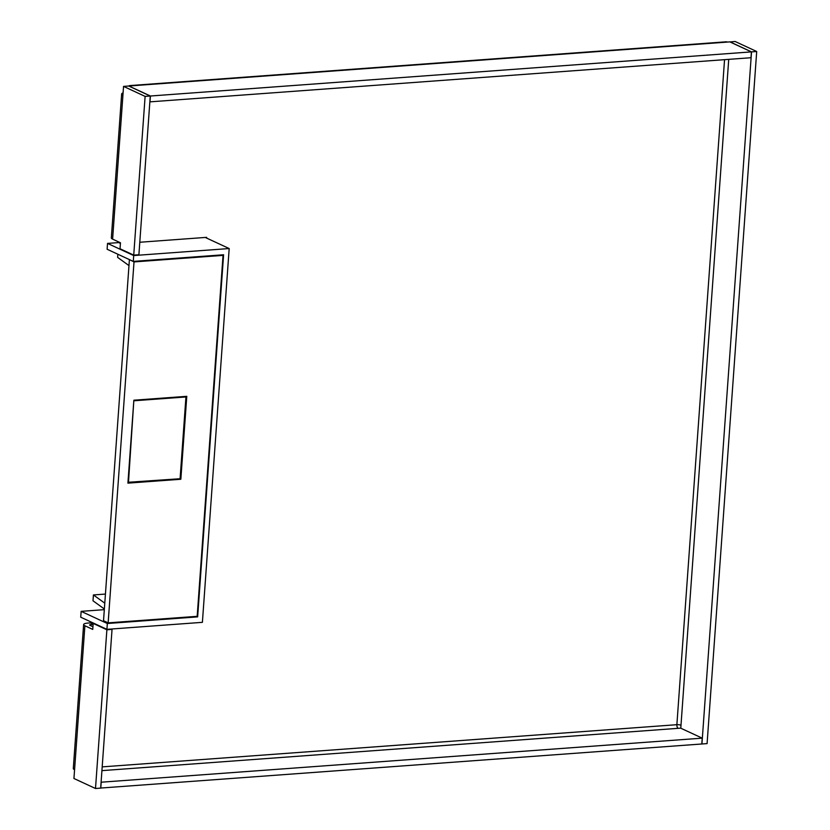 <?xml version="1.0" encoding="UTF-8"?>
<svg xmlns="http://www.w3.org/2000/svg" width="830" height="830" viewBox="0 0 830 830"><rect width="100%" height="100%" fill="white"/><g stroke="black" fill="none" stroke-linecap="round" stroke-linejoin="round"><path stroke-width="1.25" d="M93.126 624.046L90.594 622.863L90.667 621.815M90.594 622.863L88.011 623.06A9.037 2.127 -175.9 0 0 83.623 624.554L73.299 768.518A9.037 2.127 4.1 0 0 74.576 769.742L73.943 778.499L95.502 788.5L106.883 629.783L93.178 623.423L92.742 629.41L84.888 625.768A9.037 2.127 -175.9 0 1 83.623 624.554M120.412 243.387L117.881 242.215L117.922 241.592M139.793 242.256L206.639 237.349L206.587 238.054M121.657 93.946L111.334 237.909A9.037 2.127 4.1 0 0 112.61 239.123L120.464 242.775L120.028 248.761L133.734 255.111L145.115 96.394L123.556 86.393L122.923 95.16A9.037 2.127 -175.9 0 1 121.657 93.946A9.037 2.127 -175.9 0 1 123.089 92.919M128.743 86.03A9.037 4.627 85.8 0 1 130.009 85.573A9.037 4.627 85.8 0 1 131.296 85.832L128.847 86.009L150.406 96.01L751.409 51.885L729.85 41.884L727.402 42.071A9.037 4.627 -94.2 0 0 726.115 41.811L130.009 85.573M751.409 51.885L750.994 57.727L149.981 101.851L150.406 96.01M93.105 624.336L91.093 624.482A3.009 0.706 4.1 0 0 89.63 624.98A3.009 0.706 4.1 0 0 90.055 625.395L92.939 626.733M133.734 255.111L138.9 254.737L150.272 96.021L128.712 86.019L123.556 86.393M150.272 96.021L145.115 96.394M101.084 782.213L702.222 738.15L680.662 728.149L678.203 728.325A3.009 1.546 85.8 0 1 676.875 724.694A3.009 0.706 -175.9 0 1 680.994 725.223L680.787 728.211M756.701 51.502L751.534 51.885L701.931 743.981L707.087 743.607L756.701 51.502L735.141 41.5L729.975 41.946M751.534 51.885L729.985 41.884M100.669 788.054L701.796 743.991L702.222 738.15M101.208 782.275L100.793 788.116M95.502 788.5L100.669 788.116L112.04 629.41L111.23 629.026M94.018 623.361L93.178 623.423M112.04 629.41L106.883 629.783M180.691 476.036L180.639 476.783M104.321 609.656L81.153 611.357L80.728 617.198L106.914 629.348L202.396 622.334L229.184 248.544L205.28 237.453M196.565 616.368L197.644 616.877L223.602 254.769L133.288 261.398L107.112 249.249L107.527 243.408L118.69 242.588M197.644 616.877L107.329 623.506L106.914 629.348M133.288 261.398L133.703 255.557L229.184 248.544M107.329 623.506L81.153 611.357M133.703 255.557L107.527 243.408M129.397 259.78L103.522 620.726L108.149 622.863L134.014 261.917L129.75 259.749M180.224 476.814L181.013 476.762M134.014 261.917L223.042 255.381L197.177 616.327L108.149 622.863M133.858 400.205L127.913 483.143L180.836 479.252L186.781 396.325L133.858 400.205M223.042 255.381L221.963 254.883M104.788 603.171L93.417 594.944L105.441 594.062M93.417 594.944L93.002 600.785L104.362 609.013M129.428 259.78L128.785 259.302M117.839 254.229L117.621 257.373L128.982 265.59M127.976 482.292L180.089 478.734L185.941 396.958L184.862 396.46M180.276 476.067L181.075 476.005M133.838 400.517L128.474 482.521M134.335 400.755L185.941 396.958M122.923 95.16L112.61 239.123M727.402 42.071L131.296 85.832M102.183 766.879L676.875 724.694L724.549 59.677M91.093 624.482L90.999 625.83M728.73 59.366L680.994 725.223M678.203 728.325L101.914 770.634M84.888 625.768L74.576 769.742"/></g></svg>
